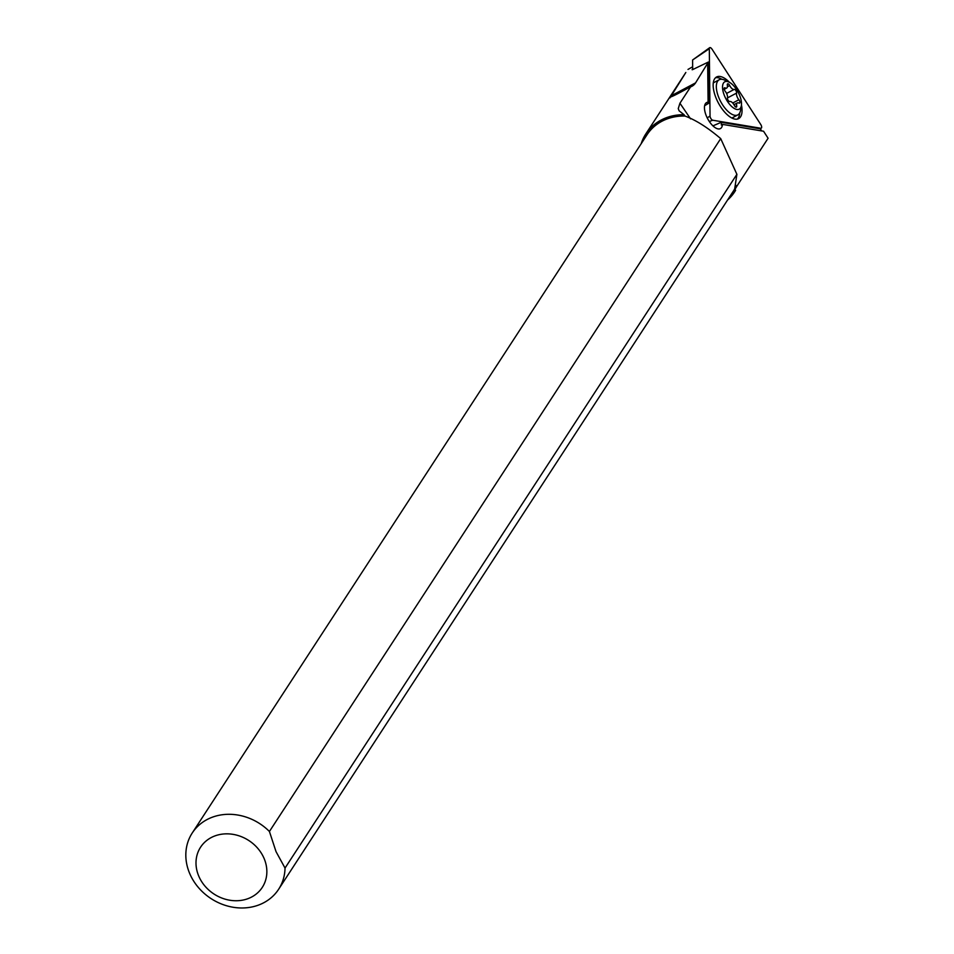 <?xml version="1.0" encoding="UTF-8"?>
<svg xmlns="http://www.w3.org/2000/svg" width="954" height="954" viewBox="0 0 954 954"><rect width="100%" height="100%" fill="white"/><g stroke="black" fill="none" stroke-linecap="round" stroke-linejoin="round"><path stroke-width="1.43" d="M760.791 128.253L712.769 120.228A2.945 1.324 -117.9 0 1 710.038 116.018L709.311 48.702A2.945 1.324 -117.9 0 1 709.669 47.7A2.945 1.324 -117.9 0 1 712.006 49.155L760.743 124.485A2.945 1.324 -117.9 0 1 761.161 128.23A2.945 1.324 -117.9 0 1 760.791 128.253L712.769 120.228A2.945 1.324 -117.9 0 1 710.038 116.018L709.311 48.702A2.945 1.324 -117.9 0 1 712.006 49.155L760.743 124.485A2.945 1.324 -117.9 0 1 760.791 128.253L759.563 128.707M729.476 82.33A23.564 10.589 62.1 0 0 716.585 76.976A23.564 10.589 62.1 0 0 714.999 78.311A23.564 10.589 62.1 0 0 719.364 104.737A23.564 10.589 62.1 0 0 738.634 118.642A23.564 10.589 62.1 0 0 740.221 117.294A23.564 10.589 62.1 0 0 741.449 104.964M709.311 48.702L692.592 59.983L692.687 69.57M739.696 112.966A23.564 10.589 -117.9 0 1 737.895 118.534A23.564 10.589 -117.9 0 1 737.382 119.095M715.512 77.751A23.564 10.589 -117.9 0 1 721.88 79.289M669.994 97.892L685.831 72.48L645.81 133.93A53.019 45.971 33.1 0 1 670.423 116.412A53.019 45.971 33.1 0 1 684.054 114.695L679.117 110.819L678.246 108.601L679.94 103.235L690.613 86.85L689.265 87.482C674.156 95.841 667.955 98.703 670.65 96.068L695.573 82.879L708.393 62.022L692.413 69.714M712.924 125.856L721.248 122.303A14.727 6.618 62.1 0 1 721.331 124.998L722.488 124.378L763.558 131.235L768.089 138.247L736.667 186.483L735.916 185.386M734.675 191.802A53.019 45.971 33.1 0 0 735.594 190.323L734.675 191.802A53.019 45.971 33.1 0 1 727.568 200.018M734.962 189.405L736.667 186.483M641.171 143.744A53.019 45.971 33.1 0 1 644.892 135.408A53.019 45.971 33.1 0 1 645.81 133.93M692.115 69.702L692.676 68.724M688.001 69.427L692.652 66.78M721.248 122.303L760.338 128.838L761.697 130.925M707.677 64.3L708.083 102.209A14.727 6.618 62.1 0 0 706.604 102.579A14.727 6.618 62.1 0 0 709.478 121.742A14.727 6.618 62.1 0 0 720.377 128.611A14.727 6.618 62.1 0 0 722.488 124.378M690.613 86.85A44.182 19.843 62.1 0 0 691.948 86.277A44.182 19.843 62.1 0 0 695.573 82.879M708.083 102.209L706.926 102.829A14.727 6.618 62.1 0 1 708.834 103.199L708.393 62.022M704.624 105.715L708.834 103.199M741.353 105.655A15.467 6.952 -117.9 0 1 736.87 109.46A15.467 6.952 -117.9 0 1 723.859 94.112A15.467 6.952 -117.9 0 1 727.163 81.484A15.467 6.952 -117.9 0 1 728.856 82.02A15.467 6.952 -117.9 0 1 740.173 96.831A15.467 6.952 -117.9 0 1 741.353 105.655L740.531 110.414A19.879 8.932 -117.9 0 1 737.824 114.897A19.879 8.932 -117.9 0 1 734.759 115.303A19.879 8.932 -117.9 0 1 718.04 95.567A19.879 8.932 -117.9 0 1 719.233 79.742L713.413 82.819A19.879 8.932 62.1 0 0 713.282 82.891M731.885 118.034A19.879 8.932 62.1 0 0 732.016 117.974L737.824 114.897M719.233 79.742A19.879 8.932 -117.9 0 1 722.297 79.337A19.879 8.932 -117.9 0 1 724.456 80.029L728.856 82.02M727.461 97.845A2.313 1.037 62.1 0 0 727.628 99.252A2.313 1.037 62.1 0 0 729.846 101.529A5.283 2.373 -117.9 0 1 734.353 105.417A2.313 1.037 62.1 0 0 736.416 107.098A2.313 1.037 62.1 0 0 736.715 105.811A5.283 2.373 -117.9 0 1 737.37 102.889A5.283 2.373 -117.9 0 1 738.921 103.044A2.313 1.037 62.1 0 0 739.6 103.115A2.313 1.037 62.1 0 0 739.732 101.279A2.313 1.037 62.1 0 0 738.885 99.753A5.283 2.373 -117.9 0 1 736.941 96.294A5.283 2.373 -117.9 0 1 736.571 93.098A2.313 1.037 62.1 0 0 736.416 91.691A2.313 1.037 62.1 0 0 734.186 89.414A5.283 2.373 -117.9 0 1 729.679 85.526A2.313 1.037 62.1 0 0 727.616 83.845A2.313 1.037 62.1 0 0 727.33 85.133A5.283 2.373 -117.9 0 1 726.662 88.054A5.283 2.373 -117.9 0 1 725.112 87.899A2.313 1.037 62.1 0 0 724.444 87.828A2.313 1.037 62.1 0 0 724.301 89.676A2.313 1.037 62.1 0 0 725.159 91.19A5.283 2.373 -117.9 0 1 727.091 94.649A5.283 2.373 -117.9 0 1 727.461 97.845M732.744 103.008L738.885 99.753M727.449 97.928L736.571 93.098M727.401 86.731L729.679 85.526M735.594 190.323L734.675 188.964L736.893 174.32L720.711 138.616L269.422 831.483A51.552 44.695 33.1 0 0 216.164 815.98A51.552 44.695 33.1 0 0 192.231 833.009A51.552 44.695 33.1 0 0 189.715 873.566A51.552 44.695 33.1 0 0 254.694 906.3A51.552 44.695 33.1 0 0 278.628 889.271A51.552 44.695 33.1 0 0 285.031 868.068L736.893 174.32M684.054 114.695L684.972 116.042C695.752 120.001 707.665 127.538 720.711 138.616M684.972 116.042A51.552 44.695 -146.9 0 0 670.984 117.7A51.552 44.695 -146.9 0 0 647.039 134.729L192.231 833.009M278.628 889.271L733.435 191.003A51.552 44.695 -146.9 0 0 734.675 188.964M285.031 868.068L276.028 851.624L269.422 831.483M217.667 835.036A36.824 31.923 33.1 0 1 264.079 858.421A36.824 31.923 33.1 0 1 245.19 899.55A36.824 31.923 33.1 0 1 198.778 876.166A36.824 31.923 33.1 0 1 217.667 835.036M712.769 120.228L709.323 121.504M707.236 117.902L710.038 116.018M690.589 118.868L679.94 103.235M735.2 106.609L736.715 105.811M726.59 93.432L734.186 89.414M724.11 88.436L725.112 87.899M759.766 128.742L761.161 128.23M692.592 59.983L709.669 47.7M733.972 104.69L737.37 102.889M724.205 89.354L726.662 88.054"/></g></svg>
